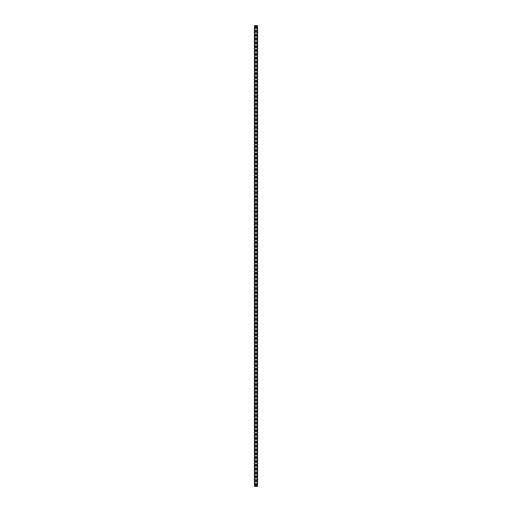 <?xml version="1.0" encoding="UTF-8"?>
<svg xmlns="http://www.w3.org/2000/svg" width="512" height="512" viewBox="0 0 512 512"><rect width="100%" height="100%" fill="white"/><g stroke="black" fill="none" stroke-linecap="round" stroke-linejoin="round"><path stroke-width="0.77" d="M257.574 25.6L257.574 486.4L254.426 486.4L254.426 25.6L257.574 25.6M255.501 483.827L255.501 485.133A0.499 0.499 0 0 0 256 485.632A0.499 0.499 0 0 0 256.499 485.133L256.499 483.827A0.499 0.499 0 0 0 256 483.328A0.499 0.499 0 0 0 255.501 483.827M255.501 479.987L255.501 481.293A0.499 0.499 0 0 0 256 481.792A0.499 0.499 0 0 0 256.499 481.293L256.499 479.987A0.499 0.499 0 0 0 256 479.488A0.499 0.499 0 0 0 255.501 479.987M255.501 476.147L255.501 477.453A0.499 0.499 0 0 0 256 477.952A0.499 0.499 0 0 0 256.499 477.453L256.499 476.147A0.499 0.499 0 0 0 256 475.648A0.499 0.499 0 0 0 255.501 476.147M255.501 472.307L255.501 473.613A0.499 0.499 0 0 0 256 474.112A0.499 0.499 0 0 0 256.499 473.613L256.499 472.307A0.499 0.499 0 0 0 256 471.808A0.499 0.499 0 0 0 255.501 472.307M255.501 468.467L255.501 469.773A0.499 0.499 0 0 0 256 470.272A0.499 0.499 0 0 0 256.499 469.773L256.499 468.467A0.499 0.499 0 0 0 256 467.968A0.499 0.499 0 0 0 255.501 468.467M255.501 464.627L255.501 465.933A0.499 0.499 0 0 0 256 466.432A0.499 0.499 0 0 0 256.499 465.933L256.499 464.627A0.499 0.499 0 0 0 256 464.128A0.499 0.499 0 0 0 255.501 464.627M255.501 460.787L255.501 462.093A0.499 0.499 0 0 0 256 462.592A0.499 0.499 0 0 0 256.499 462.093L256.499 460.787A0.499 0.499 0 0 0 256 460.288A0.499 0.499 0 0 0 255.501 460.787M255.501 456.947L255.501 458.253A0.499 0.499 0 0 0 256 458.752A0.499 0.499 0 0 0 256.499 458.253L256.499 456.947A0.499 0.499 0 0 0 256 456.448A0.499 0.499 0 0 0 255.501 456.947M255.501 453.107L255.501 454.413A0.499 0.499 0 0 0 256 454.912A0.499 0.499 0 0 0 256.499 454.413L256.499 453.107A0.499 0.499 0 0 0 256 452.608A0.499 0.499 0 0 0 255.501 453.107M255.501 449.267L255.501 450.573A0.499 0.499 0 0 0 256 451.072A0.499 0.499 0 0 0 256.499 450.573L256.499 449.267A0.499 0.499 0 0 0 256 448.768A0.499 0.499 0 0 0 255.501 449.267M255.501 445.427L255.501 446.733A0.499 0.499 0 0 0 256 447.232A0.499 0.499 0 0 0 256.499 446.733L256.499 445.427A0.499 0.499 0 0 0 256 444.928A0.499 0.499 0 0 0 255.501 445.427M255.501 441.587L255.501 442.893A0.499 0.499 0 0 0 256 443.392A0.499 0.499 0 0 0 256.499 442.893L256.499 441.587A0.499 0.499 0 0 0 256 441.088A0.499 0.499 0 0 0 255.501 441.587M255.501 437.747L255.501 439.053A0.499 0.499 0 0 0 256 439.552A0.499 0.499 0 0 0 256.499 439.053L256.499 437.747A0.499 0.499 0 0 0 256 437.248A0.499 0.499 0 0 0 255.501 437.747M255.501 433.907L255.501 435.213A0.499 0.499 0 0 0 256 435.712A0.499 0.499 0 0 0 256.499 435.213L256.499 433.907A0.499 0.499 0 0 0 256 433.408A0.499 0.499 0 0 0 255.501 433.907M255.501 430.067L255.501 431.373A0.499 0.499 0 0 0 256 431.872A0.499 0.499 0 0 0 256.499 431.373L256.499 430.067A0.499 0.499 0 0 0 256 429.568A0.499 0.499 0 0 0 255.501 430.067M255.501 426.227L255.501 427.533A0.499 0.499 0 0 0 256 428.032A0.499 0.499 0 0 0 256.499 427.533L256.499 426.227A0.499 0.499 0 0 0 256 425.728A0.499 0.499 0 0 0 255.501 426.227M255.501 422.387L255.501 423.693A0.499 0.499 0 0 0 256 424.192A0.499 0.499 0 0 0 256.499 423.693L256.499 422.387A0.499 0.499 0 0 0 256 421.888A0.499 0.499 0 0 0 255.501 422.387M255.501 418.547L255.501 419.853A0.499 0.499 0 0 0 256 420.352A0.499 0.499 0 0 0 256.499 419.853L256.499 418.547A0.499 0.499 0 0 0 256 418.048A0.499 0.499 0 0 0 255.501 418.547M255.501 414.707L255.501 416.013A0.499 0.499 0 0 0 256 416.512A0.499 0.499 0 0 0 256.499 416.013L256.499 414.707A0.499 0.499 0 0 0 256 414.208A0.499 0.499 0 0 0 255.501 414.707M255.501 410.867L255.501 412.173A0.499 0.499 0 0 0 256 412.672A0.499 0.499 0 0 0 256.499 412.173L256.499 410.867A0.499 0.499 0 0 0 256 410.368A0.499 0.499 0 0 0 255.501 410.867M255.501 407.027L255.501 408.333A0.499 0.499 0 0 0 256 408.832A0.499 0.499 0 0 0 256.499 408.333L256.499 407.027A0.499 0.499 0 0 0 256 406.528A0.499 0.499 0 0 0 255.501 407.027M255.501 403.187L255.501 404.493A0.499 0.499 0 0 0 256 404.992A0.499 0.499 0 0 0 256.499 404.493L256.499 403.187A0.499 0.499 0 0 0 256 402.688A0.499 0.499 0 0 0 255.501 403.187M255.501 399.347L255.501 400.653A0.499 0.499 0 0 0 256 401.152A0.499 0.499 0 0 0 256.499 400.653L256.499 399.347A0.499 0.499 0 0 0 256 398.848A0.499 0.499 0 0 0 255.501 399.347M255.501 395.507L255.501 396.813A0.499 0.499 0 0 0 256 397.312A0.499 0.499 0 0 0 256.499 396.813L256.499 395.507A0.499 0.499 0 0 0 256 395.008A0.499 0.499 0 0 0 255.501 395.507M255.501 391.667L255.501 392.973A0.499 0.499 0 0 0 256 393.472A0.499 0.499 0 0 0 256.499 392.973L256.499 391.667A0.499 0.499 0 0 0 256 391.168A0.499 0.499 0 0 0 255.501 391.667M255.501 387.827L255.501 389.133A0.499 0.499 0 0 0 256 389.632A0.499 0.499 0 0 0 256.499 389.133L256.499 387.827A0.499 0.499 0 0 0 256 387.328A0.499 0.499 0 0 0 255.501 387.827M255.501 383.987L255.501 385.293A0.499 0.499 0 0 0 256 385.792A0.499 0.499 0 0 0 256.499 385.293L256.499 383.987A0.499 0.499 0 0 0 256 383.488A0.499 0.499 0 0 0 255.501 383.987M255.501 380.147L255.501 381.453A0.499 0.499 0 0 0 256 381.952A0.499 0.499 0 0 0 256.499 381.453L256.499 380.147A0.499 0.499 0 0 0 256 379.648A0.499 0.499 0 0 0 255.501 380.147M255.501 376.307L255.501 377.613A0.499 0.499 0 0 0 256 378.112A0.499 0.499 0 0 0 256.499 377.613L256.499 376.307A0.499 0.499 0 0 0 256 375.808A0.499 0.499 0 0 0 255.501 376.307M255.501 372.467L255.501 373.773A0.499 0.499 0 0 0 256 374.272A0.499 0.499 0 0 0 256.499 373.773L256.499 372.467A0.499 0.499 0 0 0 256 371.968A0.499 0.499 0 0 0 255.501 372.467M255.501 368.627L255.501 369.933A0.499 0.499 0 0 0 256 370.432A0.499 0.499 0 0 0 256.499 369.933L256.499 368.627A0.499 0.499 0 0 0 256 368.128A0.499 0.499 0 0 0 255.501 368.627M255.501 364.787L255.501 366.093A0.499 0.499 0 0 0 256 366.592A0.499 0.499 0 0 0 256.499 366.093L256.499 364.787A0.499 0.499 0 0 0 256 364.288A0.499 0.499 0 0 0 255.501 364.787M255.501 360.947L255.501 362.253A0.499 0.499 0 0 0 256 362.752A0.499 0.499 0 0 0 256.499 362.253L256.499 360.947A0.499 0.499 0 0 0 256 360.448A0.499 0.499 0 0 0 255.501 360.947M255.501 357.107L255.501 358.413A0.499 0.499 0 0 0 256 358.912A0.499 0.499 0 0 0 256.499 358.413L256.499 357.107A0.499 0.499 0 0 0 256 356.608A0.499 0.499 0 0 0 255.501 357.107M255.501 353.267L255.501 354.573A0.499 0.499 0 0 0 256 355.072A0.499 0.499 0 0 0 256.499 354.573L256.499 353.267A0.499 0.499 0 0 0 256 352.768A0.499 0.499 0 0 0 255.501 353.267M255.501 349.427L255.501 350.733A0.499 0.499 0 0 0 256 351.232A0.499 0.499 0 0 0 256.499 350.733L256.499 349.427A0.499 0.499 0 0 0 256 348.928A0.499 0.499 0 0 0 255.501 349.427M255.501 345.587L255.501 346.893A0.499 0.499 0 0 0 256 347.392A0.499 0.499 0 0 0 256.499 346.893L256.499 345.587A0.499 0.499 0 0 0 256 345.088A0.499 0.499 0 0 0 255.501 345.587M255.501 341.747L255.501 343.053A0.499 0.499 0 0 0 256 343.552A0.499 0.499 0 0 0 256.499 343.053L256.499 341.747A0.499 0.499 0 0 0 256 341.248A0.499 0.499 0 0 0 255.501 341.747M255.501 337.907L255.501 339.213A0.499 0.499 0 0 0 256 339.712A0.499 0.499 0 0 0 256.499 339.213L256.499 337.907A0.499 0.499 0 0 0 256 337.408A0.499 0.499 0 0 0 255.501 337.907M255.501 334.067L255.501 335.373A0.499 0.499 0 0 0 256 335.872A0.499 0.499 0 0 0 256.499 335.373L256.499 334.067A0.499 0.499 0 0 0 256 333.568A0.499 0.499 0 0 0 255.501 334.067M255.501 330.227L255.501 331.533A0.499 0.499 0 0 0 256 332.032A0.499 0.499 0 0 0 256.499 331.533L256.499 330.227A0.499 0.499 0 0 0 256 329.728A0.499 0.499 0 0 0 255.501 330.227M255.501 326.387L255.501 327.693A0.499 0.499 0 0 0 256 328.192A0.499 0.499 0 0 0 256.499 327.693L256.499 326.387A0.499 0.499 0 0 0 256 325.888A0.499 0.499 0 0 0 255.501 326.387M255.501 322.547L255.501 323.853A0.499 0.499 0 0 0 256 324.352A0.499 0.499 0 0 0 256.499 323.853L256.499 322.547A0.499 0.499 0 0 0 256 322.048A0.499 0.499 0 0 0 255.501 322.547M255.501 318.707L255.501 320.013A0.499 0.499 0 0 0 256 320.512A0.499 0.499 0 0 0 256.499 320.013L256.499 318.707A0.499 0.499 0 0 0 256 318.208A0.499 0.499 0 0 0 255.501 318.707M255.501 314.867L255.501 316.173A0.499 0.499 0 0 0 256 316.672A0.499 0.499 0 0 0 256.499 316.173L256.499 314.867A0.499 0.499 0 0 0 256 314.368A0.499 0.499 0 0 0 255.501 314.867M255.501 311.027L255.501 312.333A0.499 0.499 0 0 0 256 312.832A0.499 0.499 0 0 0 256.499 312.333L256.499 311.027A0.499 0.499 0 0 0 256 310.528A0.499 0.499 0 0 0 255.501 311.027M255.501 307.187L255.501 308.493A0.499 0.499 0 0 0 256 308.992A0.499 0.499 0 0 0 256.499 308.493L256.499 307.187A0.499 0.499 0 0 0 256 306.688A0.499 0.499 0 0 0 255.501 307.187M255.501 303.347L255.501 304.653A0.499 0.499 0 0 0 256 305.152A0.499 0.499 0 0 0 256.499 304.653L256.499 303.347A0.499 0.499 0 0 0 256 302.848A0.499 0.499 0 0 0 255.501 303.347M255.501 299.507L255.501 300.813A0.499 0.499 0 0 0 256 301.312A0.499 0.499 0 0 0 256.499 300.813L256.499 299.507A0.499 0.499 0 0 0 256 299.008A0.499 0.499 0 0 0 255.501 299.507M255.501 295.667L255.501 296.973A0.499 0.499 0 0 0 256 297.472A0.499 0.499 0 0 0 256.499 296.973L256.499 295.667A0.499 0.499 0 0 0 256 295.168A0.499 0.499 0 0 0 255.501 295.667M255.501 291.827L255.501 293.133A0.499 0.499 0 0 0 256 293.632A0.499 0.499 0 0 0 256.499 293.133L256.499 291.827A0.499 0.499 0 0 0 256 291.328A0.499 0.499 0 0 0 255.501 291.827M255.501 287.987L255.501 289.293A0.499 0.499 0 0 0 256 289.792A0.499 0.499 0 0 0 256.499 289.293L256.499 287.987A0.499 0.499 0 0 0 256 287.488A0.499 0.499 0 0 0 255.501 287.987M255.501 284.147L255.501 285.453A0.499 0.499 0 0 0 256 285.952A0.499 0.499 0 0 0 256.499 285.453L256.499 284.147A0.499 0.499 0 0 0 256 283.648A0.499 0.499 0 0 0 255.501 284.147M255.501 280.307L255.501 281.613A0.499 0.499 0 0 0 256 282.112A0.499 0.499 0 0 0 256.499 281.613L256.499 280.307A0.499 0.499 0 0 0 256 279.808A0.499 0.499 0 0 0 255.501 280.307M255.501 276.467L255.501 277.773A0.499 0.499 0 0 0 256 278.272A0.499 0.499 0 0 0 256.499 277.773L256.499 276.467A0.499 0.499 0 0 0 256 275.968A0.499 0.499 0 0 0 255.501 276.467M255.501 272.627L255.501 273.933A0.499 0.499 0 0 0 256 274.432A0.499 0.499 0 0 0 256.499 273.933L256.499 272.627A0.499 0.499 0 0 0 256 272.128A0.499 0.499 0 0 0 255.501 272.627M255.501 268.787L255.501 270.093A0.499 0.499 0 0 0 256 270.592A0.499 0.499 0 0 0 256.499 270.093L256.499 268.787A0.499 0.499 0 0 0 256 268.288A0.499 0.499 0 0 0 255.501 268.787M255.501 264.947L255.501 266.253A0.499 0.499 0 0 0 256 266.752A0.499 0.499 0 0 0 256.499 266.253L256.499 264.947A0.499 0.499 0 0 0 256 264.448A0.499 0.499 0 0 0 255.501 264.947M255.501 261.107L255.501 262.413A0.499 0.499 0 0 0 256 262.912A0.499 0.499 0 0 0 256.499 262.413L256.499 261.107A0.499 0.499 0 0 0 256 260.608A0.499 0.499 0 0 0 255.501 261.107M255.501 257.267L255.501 258.573A0.499 0.499 0 0 0 256 259.072A0.499 0.499 0 0 0 256.499 258.573L256.499 257.267A0.499 0.499 0 0 0 256 256.768A0.499 0.499 0 0 0 255.501 257.267M255.501 253.427L255.501 254.733A0.499 0.499 0 0 0 256 255.232A0.499 0.499 0 0 0 256.499 254.733L256.499 253.427A0.499 0.499 0 0 0 256 252.928A0.499 0.499 0 0 0 255.501 253.427M255.501 249.587L255.501 250.893A0.499 0.499 0 0 0 256 251.392A0.499 0.499 0 0 0 256.499 250.893L256.499 249.587A0.499 0.499 0 0 0 256 249.088A0.499 0.499 0 0 0 255.501 249.587M255.501 245.747L255.501 247.053A0.499 0.499 0 0 0 256 247.552A0.499 0.499 0 0 0 256.499 247.053L256.499 245.747A0.499 0.499 0 0 0 256 245.248A0.499 0.499 0 0 0 255.501 245.747M255.501 241.907L255.501 243.213A0.499 0.499 0 0 0 256 243.712A0.499 0.499 0 0 0 256.499 243.213L256.499 241.907A0.499 0.499 0 0 0 256 241.408A0.499 0.499 0 0 0 255.501 241.907M255.501 238.067L255.501 239.373A0.499 0.499 0 0 0 256 239.872A0.499 0.499 0 0 0 256.499 239.373L256.499 238.067A0.499 0.499 0 0 0 256 237.568A0.499 0.499 0 0 0 255.501 238.067M255.501 234.227L255.501 235.533A0.499 0.499 0 0 0 256 236.032A0.499 0.499 0 0 0 256.499 235.533L256.499 234.227A0.499 0.499 0 0 0 256 233.728A0.499 0.499 0 0 0 255.501 234.227M255.501 230.387L255.501 231.693A0.499 0.499 0 0 0 256 232.192A0.499 0.499 0 0 0 256.499 231.693L256.499 230.387A0.499 0.499 0 0 0 256 229.888A0.499 0.499 0 0 0 255.501 230.387M255.501 226.547L255.501 227.853A0.499 0.499 0 0 0 256 228.352A0.499 0.499 0 0 0 256.499 227.853L256.499 226.547A0.499 0.499 0 0 0 256 226.048A0.499 0.499 0 0 0 255.501 226.547M255.501 222.707L255.501 224.013A0.499 0.499 0 0 0 256 224.512A0.499 0.499 0 0 0 256.499 224.013L256.499 222.707A0.499 0.499 0 0 0 256 222.208A0.499 0.499 0 0 0 255.501 222.707M255.501 218.867L255.501 220.173A0.499 0.499 0 0 0 256 220.672A0.499 0.499 0 0 0 256.499 220.173L256.499 218.867A0.499 0.499 0 0 0 256 218.368A0.499 0.499 0 0 0 255.501 218.867M255.501 215.027L255.501 216.333A0.499 0.499 0 0 0 256 216.832A0.499 0.499 0 0 0 256.499 216.333L256.499 215.027A0.499 0.499 0 0 0 256 214.528A0.499 0.499 0 0 0 255.501 215.027M255.501 211.187L255.501 212.493A0.499 0.499 0 0 0 256 212.992A0.499 0.499 0 0 0 256.499 212.493L256.499 211.187A0.499 0.499 0 0 0 256 210.688A0.499 0.499 0 0 0 255.501 211.187M255.501 207.347L255.501 208.653A0.499 0.499 0 0 0 256 209.152A0.499 0.499 0 0 0 256.499 208.653L256.499 207.347A0.499 0.499 0 0 0 256 206.848A0.499 0.499 0 0 0 255.501 207.347M255.501 203.507L255.501 204.813A0.499 0.499 0 0 0 256 205.312A0.499 0.499 0 0 0 256.499 204.813L256.499 203.507A0.499 0.499 0 0 0 256 203.008A0.499 0.499 0 0 0 255.501 203.507M255.501 199.667L255.501 200.973A0.499 0.499 0 0 0 256 201.472A0.499 0.499 0 0 0 256.499 200.973L256.499 199.667A0.499 0.499 0 0 0 256 199.168A0.499 0.499 0 0 0 255.501 199.667M255.501 195.827L255.501 197.133A0.499 0.499 0 0 0 256 197.632A0.499 0.499 0 0 0 256.499 197.133L256.499 195.827A0.499 0.499 0 0 0 256 195.328A0.499 0.499 0 0 0 255.501 195.827M255.501 191.987L255.501 193.293A0.499 0.499 0 0 0 256 193.792A0.499 0.499 0 0 0 256.499 193.293L256.499 191.987A0.499 0.499 0 0 0 256 191.488A0.499 0.499 0 0 0 255.501 191.987M255.501 188.147L255.501 189.453A0.499 0.499 0 0 0 256 189.952A0.499 0.499 0 0 0 256.499 189.453L256.499 188.147A0.499 0.499 0 0 0 256 187.648A0.499 0.499 0 0 0 255.501 188.147M255.501 184.307L255.501 185.613A0.499 0.499 0 0 0 256 186.112A0.499 0.499 0 0 0 256.499 185.613L256.499 184.307A0.499 0.499 0 0 0 256 183.808A0.499 0.499 0 0 0 255.501 184.307M255.501 180.467L255.501 181.773A0.499 0.499 0 0 0 256 182.272A0.499 0.499 0 0 0 256.499 181.773L256.499 180.467A0.499 0.499 0 0 0 256 179.968A0.499 0.499 0 0 0 255.501 180.467M255.501 176.627L255.501 177.933A0.499 0.499 0 0 0 256 178.432A0.499 0.499 0 0 0 256.499 177.933L256.499 176.627A0.499 0.499 0 0 0 256 176.128A0.499 0.499 0 0 0 255.501 176.627M255.501 172.787L255.501 174.093A0.499 0.499 0 0 0 256 174.592A0.499 0.499 0 0 0 256.499 174.093L256.499 172.787A0.499 0.499 0 0 0 256 172.288A0.499 0.499 0 0 0 255.501 172.787M255.501 168.947L255.501 170.253A0.499 0.499 0 0 0 256 170.752A0.499 0.499 0 0 0 256.499 170.253L256.499 168.947A0.499 0.499 0 0 0 256 168.448A0.499 0.499 0 0 0 255.501 168.947M255.501 165.107L255.501 166.413A0.499 0.499 0 0 0 256 166.912A0.499 0.499 0 0 0 256.499 166.413L256.499 165.107A0.499 0.499 0 0 0 256 164.608A0.499 0.499 0 0 0 255.501 165.107M255.501 161.267L255.501 162.573A0.499 0.499 0 0 0 256 163.072A0.499 0.499 0 0 0 256.499 162.573L256.499 161.267A0.499 0.499 0 0 0 256 160.768A0.499 0.499 0 0 0 255.501 161.267M255.501 157.427L255.501 158.733A0.499 0.499 0 0 0 256 159.232A0.499 0.499 0 0 0 256.499 158.733L256.499 157.427A0.499 0.499 0 0 0 256 156.928A0.499 0.499 0 0 0 255.501 157.427M255.501 153.587L255.501 154.893A0.499 0.499 0 0 0 256 155.392A0.499 0.499 0 0 0 256.499 154.893L256.499 153.587A0.499 0.499 0 0 0 256 153.088A0.499 0.499 0 0 0 255.501 153.587M255.501 149.747L255.501 151.053A0.499 0.499 0 0 0 256 151.552A0.499 0.499 0 0 0 256.499 151.053L256.499 149.747A0.499 0.499 0 0 0 256 149.248A0.499 0.499 0 0 0 255.501 149.747M255.501 145.907L255.501 147.213A0.499 0.499 0 0 0 256 147.712A0.499 0.499 0 0 0 256.499 147.213L256.499 145.907A0.499 0.499 0 0 0 256 145.408A0.499 0.499 0 0 0 255.501 145.907M255.501 142.067L255.501 143.373A0.499 0.499 0 0 0 256 143.872A0.499 0.499 0 0 0 256.499 143.373L256.499 142.067A0.499 0.499 0 0 0 256 141.568A0.499 0.499 0 0 0 255.501 142.067M255.501 138.227L255.501 139.533A0.499 0.499 0 0 0 256 140.032A0.499 0.499 0 0 0 256.499 139.533L256.499 138.227A0.499 0.499 0 0 0 256 137.728A0.499 0.499 0 0 0 255.501 138.227M255.501 134.387L255.501 135.693A0.499 0.499 0 0 0 256 136.192A0.499 0.499 0 0 0 256.499 135.693L256.499 134.387A0.499 0.499 0 0 0 256 133.888A0.499 0.499 0 0 0 255.501 134.387M255.501 130.547L255.501 131.853A0.499 0.499 0 0 0 256 132.352A0.499 0.499 0 0 0 256.499 131.853L256.499 130.547A0.499 0.499 0 0 0 256 130.048A0.499 0.499 0 0 0 255.501 130.547M255.501 126.707L255.501 128.013A0.499 0.499 0 0 0 256 128.512A0.499 0.499 0 0 0 256.499 128.013L256.499 126.707A0.499 0.499 0 0 0 256 126.208A0.499 0.499 0 0 0 255.501 126.707M255.501 122.867L255.501 124.173A0.499 0.499 0 0 0 256 124.672A0.499 0.499 0 0 0 256.499 124.173L256.499 122.867A0.499 0.499 0 0 0 256 122.368A0.499 0.499 0 0 0 255.501 122.867M255.501 119.027L255.501 120.333A0.499 0.499 0 0 0 256 120.832A0.499 0.499 0 0 0 256.499 120.333L256.499 119.027A0.499 0.499 0 0 0 256 118.528A0.499 0.499 0 0 0 255.501 119.027M255.501 115.187L255.501 116.493A0.499 0.499 0 0 0 256 116.992A0.499 0.499 0 0 0 256.499 116.493L256.499 115.187A0.499 0.499 0 0 0 256 114.688A0.499 0.499 0 0 0 255.501 115.187M255.501 111.347L255.501 112.653A0.499 0.499 0 0 0 256 113.152A0.499 0.499 0 0 0 256.499 112.653L256.499 111.347A0.499 0.499 0 0 0 256 110.848A0.499 0.499 0 0 0 255.501 111.347M255.501 107.507L255.501 108.813A0.499 0.499 0 0 0 256 109.312A0.499 0.499 0 0 0 256.499 108.813L256.499 107.507A0.499 0.499 0 0 0 256 107.008A0.499 0.499 0 0 0 255.501 107.507M255.501 103.667L255.501 104.973A0.499 0.499 0 0 0 256 105.472A0.499 0.499 0 0 0 256.499 104.973L256.499 103.667A0.499 0.499 0 0 0 256 103.168A0.499 0.499 0 0 0 255.501 103.667M255.501 99.827L255.501 101.133A0.499 0.499 0 0 0 256 101.632A0.499 0.499 0 0 0 256.499 101.133L256.499 99.827A0.499 0.499 0 0 0 256 99.328A0.499 0.499 0 0 0 255.501 99.827M255.501 95.987L255.501 97.293A0.499 0.499 0 0 0 256 97.792A0.499 0.499 0 0 0 256.499 97.293L256.499 95.987A0.499 0.499 0 0 0 256 95.488A0.499 0.499 0 0 0 255.501 95.987M255.501 92.147L255.501 93.453A0.499 0.499 0 0 0 256 93.952A0.499 0.499 0 0 0 256.499 93.453L256.499 92.147A0.499 0.499 0 0 0 256 91.648A0.499 0.499 0 0 0 255.501 92.147M255.501 88.307L255.501 89.613A0.499 0.499 0 0 0 256 90.112A0.499 0.499 0 0 0 256.499 89.613L256.499 88.307A0.499 0.499 0 0 0 256 87.808A0.499 0.499 0 0 0 255.501 88.307M255.501 84.467L255.501 85.773A0.499 0.499 0 0 0 256 86.272A0.499 0.499 0 0 0 256.499 85.773L256.499 84.467A0.499 0.499 0 0 0 256 83.968A0.499 0.499 0 0 0 255.501 84.467M255.501 80.627L255.501 81.933A0.499 0.499 0 0 0 256 82.432A0.499 0.499 0 0 0 256.499 81.933L256.499 80.627A0.499 0.499 0 0 0 256 80.128A0.499 0.499 0 0 0 255.501 80.627M255.501 76.787L255.501 78.093A0.499 0.499 0 0 0 256 78.592A0.499 0.499 0 0 0 256.499 78.093L256.499 76.787A0.499 0.499 0 0 0 256 76.288A0.499 0.499 0 0 0 255.501 76.787M255.501 72.947L255.501 74.253A0.499 0.499 0 0 0 256 74.752A0.499 0.499 0 0 0 256.499 74.253L256.499 72.947A0.499 0.499 0 0 0 256 72.448A0.499 0.499 0 0 0 255.501 72.947M255.501 69.107L255.501 70.413A0.499 0.499 0 0 0 256 70.912A0.499 0.499 0 0 0 256.499 70.413L256.499 69.107A0.499 0.499 0 0 0 256 68.608A0.499 0.499 0 0 0 255.501 69.107M255.501 65.267L255.501 66.573A0.499 0.499 0 0 0 256 67.072A0.499 0.499 0 0 0 256.499 66.573L256.499 65.267A0.499 0.499 0 0 0 256 64.768A0.499 0.499 0 0 0 255.501 65.267M255.501 61.427L255.501 62.733A0.499 0.499 0 0 0 256 63.232A0.499 0.499 0 0 0 256.499 62.733L256.499 61.427A0.499 0.499 0 0 0 256 60.928A0.499 0.499 0 0 0 255.501 61.427M255.501 57.587L255.501 58.893A0.499 0.499 0 0 0 256 59.392A0.499 0.499 0 0 0 256.499 58.893L256.499 57.587A0.499 0.499 0 0 0 256 57.088A0.499 0.499 0 0 0 255.501 57.587M255.501 53.747L255.501 55.053A0.499 0.499 0 0 0 256 55.552A0.499 0.499 0 0 0 256.499 55.053L256.499 53.747A0.499 0.499 0 0 0 256 53.248A0.499 0.499 0 0 0 255.501 53.747M255.501 49.907L255.501 51.213A0.499 0.499 0 0 0 256 51.712A0.499 0.499 0 0 0 256.499 51.213L256.499 49.907A0.499 0.499 0 0 0 256 49.408A0.499 0.499 0 0 0 255.501 49.907M255.501 46.067L255.501 47.373A0.499 0.499 0 0 0 256 47.872A0.499 0.499 0 0 0 256.499 47.373L256.499 46.067A0.499 0.499 0 0 0 256 45.568A0.499 0.499 0 0 0 255.501 46.067M255.501 42.227L255.501 43.533A0.499 0.499 0 0 0 256 44.032A0.499 0.499 0 0 0 256.499 43.533L256.499 42.227A0.499 0.499 0 0 0 256 41.728A0.499 0.499 0 0 0 255.501 42.227M255.501 38.387L255.501 39.693A0.499 0.499 0 0 0 256 40.192A0.499 0.499 0 0 0 256.499 39.693L256.499 38.387A0.499 0.499 0 0 0 256 37.888A0.499 0.499 0 0 0 255.501 38.387M255.501 34.547L255.501 35.853A0.499 0.499 0 0 0 256 36.352A0.499 0.499 0 0 0 256.499 35.853L256.499 34.547A0.499 0.499 0 0 0 256 34.048A0.499 0.499 0 0 0 255.501 34.547M255.501 30.707L255.501 32.013A0.499 0.499 0 0 0 256 32.512A0.499 0.499 0 0 0 256.499 32.013L256.499 30.707A0.499 0.499 0 0 0 256 30.208A0.499 0.499 0 0 0 255.501 30.707M255.501 26.867L255.501 28.173A0.499 0.499 0 0 0 256 28.672A0.499 0.499 0 0 0 256.499 28.173L256.499 26.867A0.499 0.499 0 0 0 256 26.368A0.499 0.499 0 0 0 255.501 26.867M257.267 25.6L257.267 486.4M254.733 25.6L254.733 486.4"/></g></svg>
